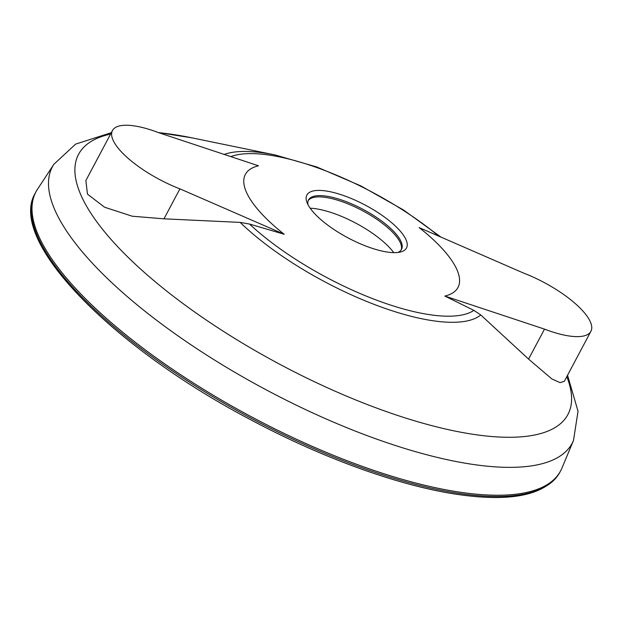 <?xml version="1.0" encoding="UTF-8"?>
<svg xmlns="http://www.w3.org/2000/svg" width="622" height="622" viewBox="0 0 622 622"><rect width="100%" height="100%" fill="white"/><g stroke="black" fill="none" stroke-linecap="round" stroke-linejoin="round"><path stroke-width="0.93" d="M528.576 359.096L544.514 329.124A64.463 21.156 28 0 0 590.9 331.332L564.302 381.356L560.057 382.631L551.924 378.992L528.576 359.096L480.783 314.973A154.862 50.81 -152 0 1 373.83 304.267A154.862 50.81 -152 0 1 240.162 222.396L163.983 218.827L132.284 216.231L104.574 207.227L87.477 194.134L85.867 180.559L112.465 130.534A64.463 21.156 28 0 0 179.913 188.855L284.207 234.269L249.508 224.044L240.162 222.396M310.176 208.207A57.17 18.761 -152 0 1 337.676 214.839A57.17 18.761 -152 0 1 393.734 252.641M308.232 200.587A52.652 17.276 -152 0 1 308.839 199.864A52.652 17.276 -152 0 1 345.746 203.005A52.652 17.276 -152 0 1 401.4 249.08A52.652 17.276 -152 0 1 401.136 249.99M308.007 204.692A52.652 17.276 -152 0 1 308.528 199.942A52.652 17.276 -152 0 1 346.415 201.746A52.652 17.276 -152 0 1 401.509 249.383A52.652 17.276 -152 0 1 397.862 252.47M347.473 196.972A56.415 18.512 -152 0 1 398.033 228.678A56.415 18.512 -152 0 1 400.381 252.034A56.415 18.512 -152 0 1 347.993 237.868A56.415 18.512 -152 0 1 306.957 202.368A56.415 18.512 -152 0 1 347.473 196.972M480.783 314.973L473.894 310.37L444.862 296.072A120.404 39.505 28 0 0 419.158 227.605L523.452 273.019A64.463 21.156 28 0 1 590.9 331.332M112.465 130.534A64.463 21.156 28 0 1 158.851 132.75L258.503 165.794A120.404 39.505 28 0 0 284.207 234.269M561.923 468.133A297.122 97.491 -152 0 1 560.655 470.807A297.122 97.491 -152 0 1 252.54 417.401A297.122 97.491 -152 0 1 35.959 191.825A297.122 97.491 -152 0 1 37.476 189.275L53.912 164.247A294.361 96.589 -152 0 0 266.97 390.251A294.361 96.589 -152 0 0 573.484 440.508L561.923 468.133M444.862 296.072L544.514 329.124M163.983 218.827L179.913 188.855M230.801 156.612A147.367 48.353 -152 0 1 325.5 170.77A147.367 48.353 -152 0 1 438.681 236.103M224.2 154.419A154.862 50.81 -152 0 1 275.072 154.948L191.809 137.82L158.346 132.556M566.79 376.675A277.101 90.921 -152 0 1 280.561 364.694A277.101 90.921 -152 0 1 110.576 134.095M158.61 132.657A277.101 90.921 -152 0 1 191.809 137.82M473.894 310.37A147.367 48.353 -152 0 1 249.508 224.044M560.655 470.807L559.987 472.067A297.122 97.491 -152 0 1 251.871 418.653A297.122 97.491 -152 0 1 35.298 193.084L35.959 191.825M440.967 237.099L403.546 210.003L360.846 185.9L316.753 166.96L275.072 154.948M567.552 375.245L578.032 411.259L573.484 440.508M111.33 132.665L75.62 144.117L53.912 164.247M559.987 472.067C545.914 495.345 510.802 502.654 454.635 493.985C397.163 485.074 322.04 457.761 251.56 420.208C111.206 346.703 6.819 240.022 35.298 193.084"/></g></svg>
